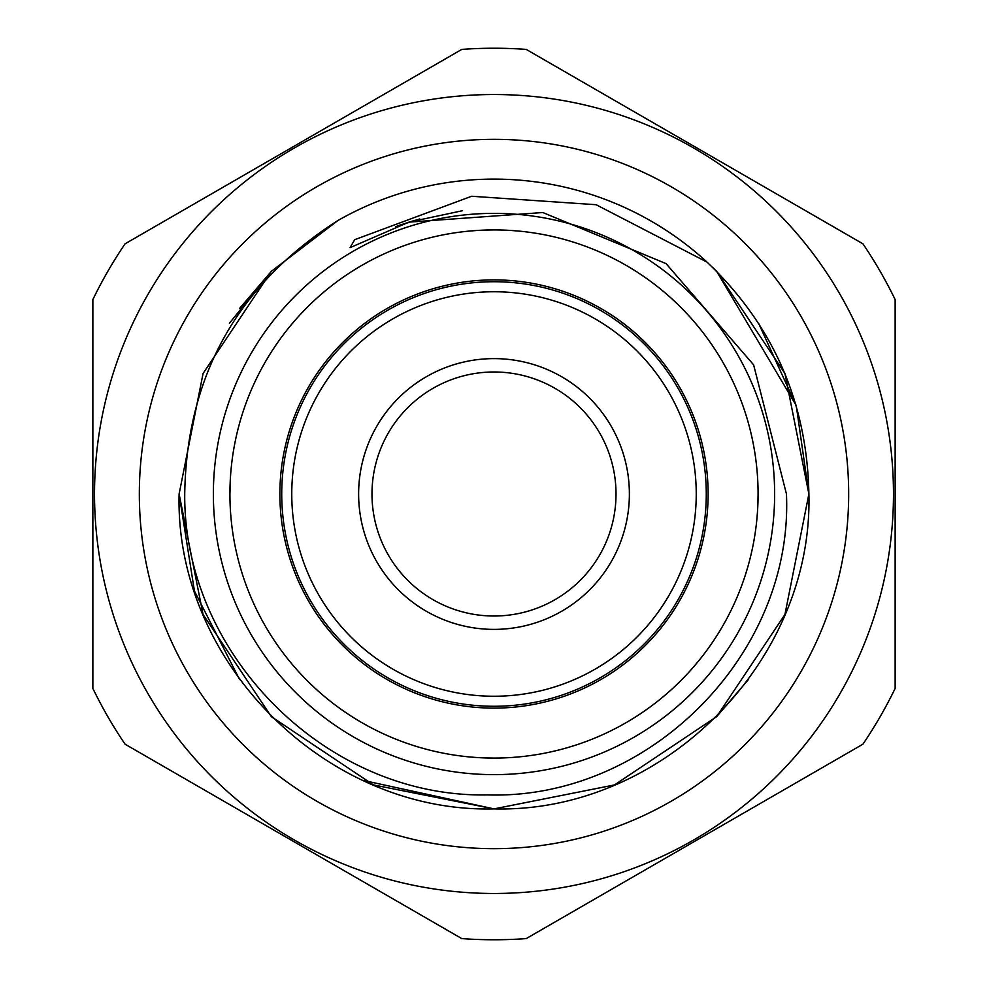 <?xml version="1.0" encoding="UTF-8"?>
<svg xmlns="http://www.w3.org/2000/svg" width="988" height="988" viewBox="0 0 988 988"><rect width="100%" height="100%" fill="white"/><g stroke="black" fill="none" stroke-linecap="round" stroke-linejoin="round"><path stroke-width="1.48" d="M708.112 494A214.112 214.112 0 0 0 494 279.888A214.112 214.112 0 0 0 279.888 494A214.112 214.112 0 0 0 494 708.112A214.112 214.112 0 0 0 708.112 494M848.667 494A354.667 354.667 0 0 0 494 139.333A354.667 354.667 0 0 0 139.333 494A354.667 354.667 0 0 0 494 848.667A354.667 354.667 0 0 0 848.667 494M229.92 494A264.08 264.08 0 0 0 494 758.08A264.08 264.08 0 0 0 758.08 494A264.08 264.08 0 0 0 494 229.92A264.08 264.08 0 0 0 229.92 494L230.513 476.315M519.7 231.167L511.722 230.513M493.988 229.92L484.985 230.068M476.278 230.513L468.3 231.167M326.324 289.978L320.211 295.153M307.256 307.268L301.007 313.739M295.153 320.211L289.978 326.324M213.371 494A280.629 280.629 0 0 0 494 774.629A280.629 280.629 0 0 0 774.629 494A280.629 280.629 0 0 0 494 213.371A280.629 280.629 0 0 0 213.371 494M748.398 679.583L716.658 716.658L614.499 784.929L494 808.888L373.501 784.929L271.342 716.658L203.071 614.499L179.112 494C174.703 662.158 325.842 813.297 494 808.888C662.158 813.297 813.297 662.158 808.888 494C813.297 662.158 662.158 813.297 494 808.888C325.842 813.297 174.703 662.158 179.112 494L203.071 373.501L271.342 271.342L337.945 220.497C237.676 284.569 186.596 375.736 184.719 494C183.373 654.377 326.411 798.106 487.417 794.908C648.005 800.119 793.599 654.995 786.448 494L753.622 364.844L666.06 263.623L542.82 212.531L408.884 222.139L350.024 247.667L354.729 239.676L471.647 196.254L596.11 204.714L707.038 262.116M706.84 261.931C773.061 324.805 807.073 402.165 808.888 494L784.929 373.501L716.658 271.342L706.84 261.931L716.658 271.342L784.929 373.501L808.888 494L784.929 373.501L716.658 271.342L706.84 261.931A314.888 314.888 0 0 0 337.945 220.497L271.342 271.342L203.071 373.501L179.112 494L203.071 373.501L271.342 271.342L337.945 220.497L271.342 271.342L203.071 373.501L179.112 494L203.071 614.499L271.342 716.658L373.501 784.929L494 808.888L614.499 784.929L716.658 716.658L784.929 614.499L808.888 494C813.297 662.158 662.158 813.297 494 808.888C325.842 813.297 174.703 662.158 179.112 494L194.426 591.009L239.602 679.583M363.016 780.359L494 808.888M239.602 308.417L271.342 271.342L337.945 220.497L271.342 271.342L229.389 323.298M758.599 323.286L796.254 405.685L808.888 494L784.929 373.501L716.658 271.342L713.225 267.946L716.658 271.342L796.18 405.438M291.756 494A202.244 202.244 0 0 0 494 696.244A202.244 202.244 0 0 0 696.244 494A202.244 202.244 0 0 0 494 291.756A202.244 202.244 0 0 0 291.756 494M281.728 494A212.272 212.272 0 0 0 494 706.272A212.272 212.272 0 0 0 706.272 494A212.272 212.272 0 0 0 494 281.728A212.272 212.272 0 0 0 281.728 494M758.08 494L757.932 503.016M757.487 511.71L756.833 519.7M230.513 511.698L230.068 503.053M519.7 756.833L511.71 757.487M494 758.08L484.985 757.932M476.29 757.487L468.3 756.833M526.752 756.042A264.08 264.08 0 0 0 756.042 526.752M698.022 661.676L692.835 667.789M680.732 680.732L674.248 687.006M667.789 692.835L661.676 698.022M94.527 494A399.473 399.473 0 0 0 494 893.473A399.473 399.473 0 0 0 893.473 494A399.473 399.473 0 0 0 494 94.527A399.473 399.473 0 0 0 94.527 494M616.018 494A122.018 122.018 0 0 0 494 371.982A122.018 122.018 0 0 0 371.982 494A122.018 122.018 0 0 0 494 616.018A122.018 122.018 0 0 0 616.018 494M92.86 688.414L92.86 299.586A445.761 445.761 0 0 1 125.068 243.814L461.791 49.4A445.761 445.761 0 0 1 526.209 49.4L862.932 243.814A445.761 445.761 0 0 1 895.14 299.586L895.14 688.414A445.761 445.761 0 0 1 862.932 744.186L526.209 938.6A445.761 445.761 0 0 1 461.791 938.6L125.068 744.186A445.761 445.761 0 0 1 92.86 688.414M358.619 494A135.381 135.381 0 0 1 494 358.619A135.381 135.381 0 0 1 629.381 494A135.381 135.381 0 0 1 494 629.381A135.381 135.381 0 0 1 358.619 494M661.676 289.978L667.789 295.153M680.744 307.268L686.993 313.739M692.847 320.211L698.022 326.324M756.042 461.248A264.08 264.08 0 0 0 526.752 231.958M414.651 220.398L399.794 225.153M419.752 218.953L395.818 226.573M415.269 220.213L398.868 225.474M462.532 210.703L408.884 222.139"/></g></svg>
